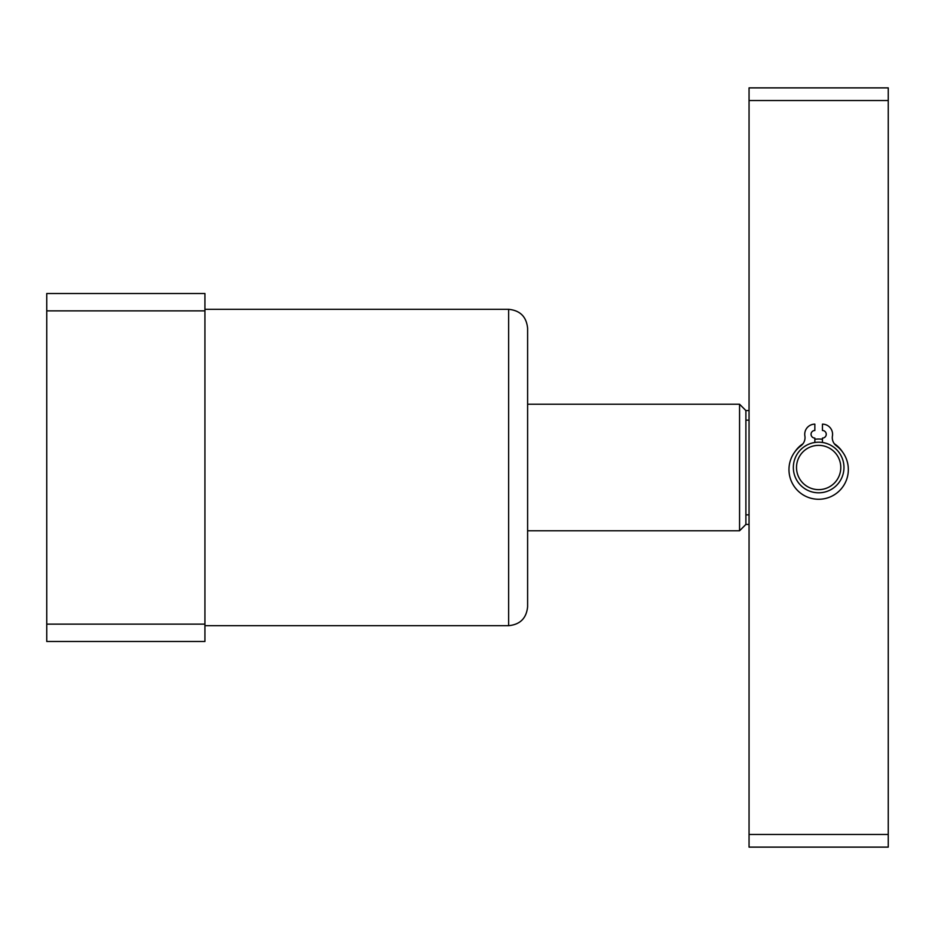 <?xml version="1.0" encoding="UTF-8"?>
<svg xmlns="http://www.w3.org/2000/svg" width="935" height="935" viewBox="0 0 935 935"><rect width="100%" height="100%" fill="white"/><g stroke="black" fill="none" stroke-linecap="round" stroke-linejoin="round"><path stroke-width="1.4" d="M508.628 309.321C520.152 310.443 526.487 316.778 527.609 328.302L527.609 606.698C526.487 618.222 520.152 624.557 508.628 625.679L508.628 309.321L204.929 309.321M204.929 310.876L204.929 624.124L46.75 624.124L46.75 293.508L204.929 293.508L204.929 310.876L46.75 310.876M46.75 624.124L46.75 641.492L204.929 641.492L204.929 624.124M749.052 410.558L745.896 410.558L745.896 524.442L739.562 530.776L527.609 530.776M749.052 420.154L745.896 420.154M745.896 410.558L739.562 404.224L527.609 404.224M739.562 530.776L739.562 404.224M749.052 514.846L745.896 514.846M834.487 482.974A22.148 22.148 0 0 0 834.125 451.663A22.148 22.148 0 0 0 802.814 452.026A22.148 22.148 0 0 0 803.177 483.337A22.148 22.148 0 0 0 834.487 482.974M800.547 449.817A25.303 25.303 0 0 1 836.346 449.396A25.303 25.303 0 0 1 836.755 485.183A25.303 25.303 0 0 1 800.968 485.604A25.303 25.303 0 0 1 800.547 449.817M814.853 439.286A28.471 28.471 0 0 1 822.449 439.286M834.289 443.704A28.471 28.471 0 0 1 842.412 451.804M749.052 834.464L888.25 834.464L888.25 847.122L749.052 847.122L749.052 87.878L888.25 87.878L888.25 100.536L749.052 100.536M794.902 451.804A28.471 28.471 0 0 1 803.013 443.704M888.25 834.464L888.25 100.536M814.853 442.477L814.853 438.071A3.798 3.798 0 0 1 811.054 434.272A3.798 3.798 0 0 1 814.853 430.486L814.853 424.151A10.121 10.121 0 0 0 804.871 435.967A10.121 10.121 0 0 1 800.933 445.785A29.675 29.675 0 0 0 818.651 499.267A29.675 29.675 0 0 0 836.369 445.785A10.121 10.121 0 0 1 832.43 435.967A10.121 10.121 0 0 0 822.449 424.151L822.449 430.486A3.798 3.798 0 0 1 826.248 434.272A3.798 3.798 0 0 1 822.449 438.071L822.449 442.477M508.628 625.679L204.929 625.679M749.052 524.442L745.896 524.442"/></g></svg>
